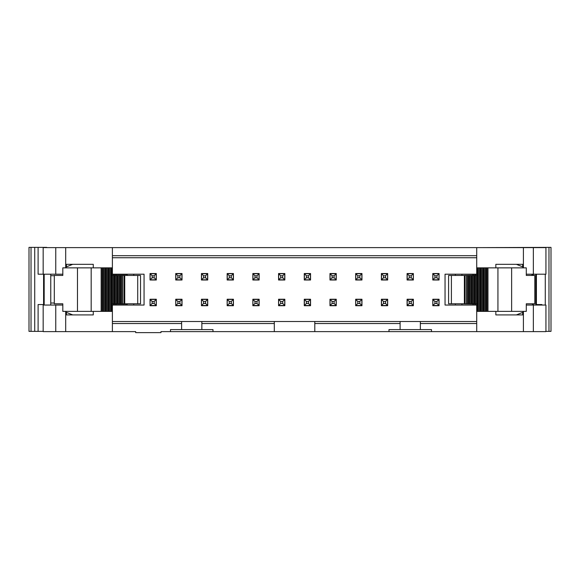 <?xml version="1.0" encoding="UTF-8"?>
<svg xmlns="http://www.w3.org/2000/svg" width="580" height="580" viewBox="0 0 580 580"><rect width="100%" height="100%" fill="white"/><g stroke="black" fill="none" stroke-linecap="round" stroke-linejoin="round"><path stroke-width="0.87" d="M523.167 311.38L523.167 314.918L495.842 314.918L495.842 311.38L495.842 314.918L516.381 314.918L523.167 312.192L523.167 311.38M477.137 305.051L476.716 305.051L476.716 331.622L545.939 331.622L545.939 305.051L526.292 305.051M526.292 274.188L545.939 274.188L545.939 247.624L476.716 247.624L476.716 274.188L477.137 274.188M495.842 267.858L495.842 264.32L523.167 264.32L523.167 267.858L523.167 267.054L516.381 264.32L495.842 264.32L495.842 267.858L495.842 264.32M476.716 323.524L420.348 323.524L420.348 329.592L431.484 329.592L431.484 331.622L476.716 331.622M455.365 274.188L455.365 275.449M455.365 303.789L455.365 305.051M476.716 274.188L445.048 274.188L445.048 305.051L476.716 305.051M329.976 280.01L336.248 280.01L336.248 273.528L329.976 273.528L329.976 280.01M355.678 280.01L361.956 280.01L361.956 273.528L355.678 273.528L355.678 280.01M361.956 299.236L355.678 299.236L355.678 305.711L361.956 305.711L361.956 299.236M387.658 280.01L387.658 273.528L381.386 273.528L381.386 280.01L387.658 280.01M387.658 299.236L381.386 299.236L381.386 305.711L387.658 305.711L387.658 299.236M413.366 280.01L413.366 273.528L407.087 273.528L407.087 280.01L413.366 280.01M413.366 299.236L407.087 299.236L407.087 305.711L413.366 305.711L413.366 299.236M439.067 280.01L439.067 273.528L432.796 273.528L432.796 280.01L439.067 280.01M439.067 299.236L432.796 299.236L432.796 305.711L439.067 305.711L439.067 299.236M420.348 329.592L388.977 329.592L388.977 331.622L431.484 331.622L431.484 329.592M476.716 321.501L420.348 321.501L420.348 323.524M420.348 321.501L400.106 321.501L400.106 329.592M388.977 329.592L388.977 331.622L160.965 331.622L160.965 332.63L135.669 332.63L135.669 331.622L43.166 331.622L43.166 304.551M336.248 299.236L329.976 299.236L329.976 305.711L336.248 305.711L336.248 299.236M476.716 247.624L112.389 247.624L112.389 274.188L144.057 274.188L144.057 305.051L112.389 305.051L112.389 331.622M112.389 255.715L476.716 255.715M112.389 257.745L476.716 257.745M112.389 321.501L400.106 321.501M150.039 299.236L156.31 299.236L156.31 305.711L150.039 305.711L150.039 299.236M175.74 273.528L182.018 273.528L182.018 280.01L175.74 280.01L175.74 273.528M175.74 299.236L182.018 299.236L182.018 305.711L175.74 305.711L175.74 299.236M201.448 273.528L207.72 273.528L207.72 280.01L201.448 280.01L201.448 273.528M201.448 299.236L207.72 299.236L207.72 305.711L201.448 305.711L201.448 299.236M227.157 273.528L233.428 273.528L233.428 280.01L227.157 280.01L227.157 273.528M227.157 299.236L233.428 299.236L233.428 305.711L227.157 305.711L227.157 299.236M252.858 273.528L259.137 273.528L259.137 280.01L252.858 280.01L252.858 273.528M252.858 299.236L259.137 299.236L259.137 305.711L252.858 305.711L252.858 299.236M278.567 273.528L284.838 273.528L284.838 280.01L278.567 280.01L278.567 273.528M278.567 299.236L284.838 299.236L284.838 305.711L278.567 305.711L278.567 299.236M304.268 273.528L310.546 273.528L310.546 280.01L304.268 280.01L304.268 273.528M304.268 299.236L310.546 299.236L310.546 305.711L304.268 305.711L304.268 299.236M150.039 273.528L156.31 273.528L156.31 280.01L150.039 280.01L150.039 273.528M400.106 323.524L314.795 323.524L314.795 331.622M314.795 321.501L314.795 323.524M274.311 321.501L274.311 331.622M274.311 323.524L201.855 323.524L201.855 329.592L212.983 329.592L212.983 331.622L212.983 329.592M170.484 329.592L170.484 331.622L170.484 329.592L181.612 329.592L181.612 323.524L112.389 323.524M112.389 305.051L111.969 305.051M93.264 311.38L93.264 314.918L65.939 314.918L65.939 311.38L65.939 312.192L72.725 314.918L93.264 314.918L93.264 311.38L93.264 314.918L72.725 314.918M62.814 305.051L43.166 305.051M201.855 321.501L201.855 323.524M201.855 329.592L181.612 329.592M181.612 323.524L181.612 321.501M62.814 274.188L43.166 274.188L43.166 247.624L112.389 247.624M133.741 305.051L133.741 303.789M133.741 275.449L133.741 274.188M65.939 267.858L65.939 264.32L93.264 264.32L93.264 267.858L93.264 264.32L72.725 264.32L65.939 267.054L65.939 267.858M112.389 274.188L111.969 274.188M536.413 274.188L536.413 304.551L535.818 304.551L535.818 274.188L545.28 274.188L545.28 305.051M336.248 273.528L335.138 273.731M361.956 273.528L360.84 273.731M355.678 305.711L356.794 305.508M387.658 273.528L386.548 273.731M381.386 305.711L382.495 305.508M413.366 273.528L412.25 273.731M407.087 305.711L408.204 305.508M439.067 273.528L437.958 273.731M432.796 305.711L433.912 305.508M329.976 305.711L331.086 305.508M38.106 304.551L38.106 331.368L38.106 304.551L44.181 304.551L44.181 274.188L38.106 274.188L38.106 247.37L38.106 274.188M156.31 273.528L155.201 273.731M304.268 305.711L305.385 305.508M310.546 273.528L309.43 273.731M278.567 305.711L279.676 305.508M284.838 273.528L283.729 273.731M252.858 305.711L253.975 305.508M259.137 273.528L258.02 273.731M227.157 305.711L228.266 305.508M233.428 273.528L232.312 273.731M201.448 305.711L202.565 305.508M207.72 273.528L206.611 273.731M175.74 305.711L176.856 305.508M182.018 273.528L180.902 273.731M150.039 305.711L151.148 305.508M538.349 304.551L538.349 305.051M50.757 305.051L50.757 274.188M480.863 247.624L551 247.37L551 331.368L545.939 331.368M536.413 304.551L541.894 304.551L541.894 305.051M497.937 311.38L497.937 267.858L526.292 267.858L526.292 275.449L534.811 275.449L534.811 303.789L526.292 303.789L526.292 311.38L477.123 311.38L477.144 303.789L448.587 303.789L448.587 275.449L451.399 275.449L451.399 303.789M477.144 304.797L461.434 305.051M461.434 274.188L477.144 274.442M336.146 279.806L336.146 273.731L330.078 273.731L330.078 279.806L336.146 279.806L334.123 277.776L334.123 275.754L336.146 273.731M336.146 305.508L336.146 299.439L330.078 299.439L330.078 305.508L336.146 305.508L334.123 303.485L332.101 303.485L330.078 305.508M150.039 299.439L152.163 301.462L154.186 301.462L154.186 303.485L156.209 305.508L156.209 299.439L150.14 299.439L150.039 305.508M181.917 279.806L181.917 273.731L175.841 273.731L175.841 279.806L181.917 279.806L179.894 277.776L179.894 275.754L181.917 273.731M175.74 299.439L177.871 301.462L179.894 301.462L179.894 303.485L181.917 305.508L181.917 299.439L175.841 299.439L175.74 305.508M207.618 279.806L207.618 273.731L201.55 273.731L201.55 279.806L207.618 279.806L205.595 277.776L205.595 275.754L207.618 273.731M201.448 299.439L203.573 301.462L205.595 301.462L205.595 303.485L207.618 305.508L207.618 299.439L201.55 299.439L201.448 305.508M233.327 279.806L233.327 273.731L227.251 273.731L227.251 279.806L233.327 279.806L231.304 277.776L231.304 275.754L233.327 273.731M227.157 299.439L229.281 301.462L231.304 301.462L231.304 303.485L233.327 305.508L233.327 299.439L227.251 299.439L227.157 305.508M259.035 279.806L259.035 273.731L252.96 273.731L252.96 279.806L259.035 279.806L257.005 277.776L257.005 275.754L259.035 273.731M252.858 299.439L254.982 301.462L257.005 301.462L257.005 303.485L259.035 305.508L259.035 299.439L252.96 299.439L252.858 305.508M284.736 279.806L284.736 273.731L278.668 273.731L278.668 279.806L284.736 279.806L282.714 277.776L282.714 275.754L284.736 273.731M278.567 299.439L280.691 301.462L282.714 301.462L282.714 303.485L284.736 305.508L284.736 299.439L278.668 299.439L278.567 305.508M310.445 279.806L310.445 273.731L304.369 273.731L304.369 279.806L310.445 279.806L308.422 277.776L308.422 275.754L310.445 273.731M310.445 305.508L310.445 299.439L304.369 299.439L304.369 305.508L310.445 305.508L308.422 303.485L306.392 303.485L304.369 305.508M156.209 279.806L156.209 273.731L150.14 273.731L150.14 279.806L156.209 279.806L154.186 277.776L154.186 275.754L156.209 273.731M361.855 279.806L361.855 273.731L355.779 273.731L355.779 279.806L361.855 279.806L359.832 277.776L359.832 275.754L361.855 273.731M355.678 299.439L357.802 301.462L359.832 301.462L359.832 303.485L361.855 305.508L361.855 299.439L355.779 299.439L355.678 305.508M387.658 279.806L385.533 277.776L383.51 277.776L383.51 275.754L381.488 273.731L381.488 279.806L387.556 279.806L387.658 273.731M413.366 279.806L411.242 277.776L409.219 277.776L409.219 275.754L407.189 273.731L407.189 279.806L413.264 279.806L413.366 273.731M439.067 279.806L436.943 277.776L434.92 277.776L434.92 275.754L432.897 273.731L432.897 279.806L438.966 279.806L439.067 273.731M432.796 299.439L434.92 301.462L436.943 301.462L436.943 303.485L438.966 305.508L438.966 299.439L432.897 299.439L432.796 305.508M46.712 247.624L99.136 247.624M44.181 304.551L44.181 274.188M46.712 247.37L29 247.37L29 331.368L43.166 331.368M34.72 331.368L34.72 247.37M156.209 305.508L150.14 305.508L152.163 303.485L154.186 303.485M181.917 305.508L175.841 305.508L177.871 303.485L179.894 303.485M207.618 305.508L201.55 305.508L203.573 303.485L205.595 303.485M233.327 305.508L227.251 305.508L229.281 303.485L231.304 303.485M259.035 305.508L252.96 305.508L254.982 303.485L257.005 303.485M284.736 305.508L278.668 305.508L280.691 303.485L282.714 303.485M361.855 305.508L355.779 305.508L357.802 303.485L359.832 303.485M381.488 273.731L387.556 273.731L385.533 275.754L383.51 275.754M407.189 273.731L413.264 273.731L411.242 275.754L409.219 275.754M438.966 305.508L432.897 305.508L434.92 303.485L436.943 303.485M432.897 273.731L438.966 273.731L436.943 275.754L434.92 275.754M551 247.37L551 331.368M533.288 274.188L533.288 275.449M533.288 303.789L533.288 305.051L532.027 303.789M497.937 267.858L477.123 267.858L477.144 303.789M522.667 314.918L522.667 312.395M475.092 274.442L475.092 275.449M475.092 303.789L475.092 304.797M461.941 304.797L461.941 303.789M461.941 275.449L461.941 274.442M127.672 274.188L127.165 274.442L127.165 275.449M127.165 303.789L127.165 304.797L127.672 305.051M334.123 277.776L332.101 277.776L330.078 279.806M332.101 277.776L332.101 275.754L330.078 273.731M330.078 299.439L332.101 301.462L334.123 301.462L336.146 299.439M334.123 301.462L334.123 303.485M332.101 301.462L332.101 303.485M154.186 301.462L156.209 299.439M179.894 301.462L181.917 299.439M205.595 301.462L207.618 299.439M231.304 301.462L233.327 299.439M257.005 277.776L254.982 277.776L252.96 279.806M254.982 277.776L254.982 275.754L252.96 273.731M257.005 301.462L259.035 299.439M282.714 277.776L280.691 277.776L278.668 279.806M280.691 277.776L280.691 275.754L278.668 273.731M282.714 301.462L284.736 299.439M308.422 277.776L306.392 277.776L304.369 279.806M306.392 277.776L306.392 275.754L304.369 273.731M304.369 299.439L306.392 301.462L308.422 301.462L310.445 299.439M308.422 301.462L308.422 303.485M306.392 301.462L306.392 303.485M359.832 277.776L357.802 277.776L355.779 279.806M357.802 277.776L357.802 275.754L355.779 273.731M359.832 301.462L361.855 299.439M383.51 277.776L381.488 279.806M409.219 277.776L407.189 279.806M434.92 277.776L432.897 279.806M436.943 301.462L438.966 299.439M127.165 304.797L111.969 304.797M111.969 274.442L127.165 274.442M91.176 267.858L91.176 311.38L62.814 311.38L62.814 303.789L54.303 303.789L54.303 275.449L62.814 275.449L62.814 267.858L111.984 267.858L111.962 275.449L140.527 275.449L140.527 303.789L137.714 303.789L137.714 275.449M54.303 275.703L50.757 275.703M50.757 303.028L54.303 303.028M332.101 275.754L334.123 275.754M254.982 275.754L257.005 275.754M280.691 275.754L282.714 275.754M306.392 275.754L308.422 275.754M357.802 275.754L359.832 275.754M532.781 274.188L531.519 275.449M477.144 275.449L451.399 275.449M152.163 301.462L152.163 303.485M179.894 277.776L177.871 277.776L177.871 275.754L175.841 273.731M177.871 275.754L179.894 275.754M177.871 277.776L175.841 279.806M177.871 301.462L177.871 303.485M205.595 277.776L203.573 277.776L203.573 275.754L201.55 273.731M203.573 275.754L205.595 275.754M203.573 277.776L201.55 279.806M203.573 301.462L203.573 303.485M231.304 277.776L229.281 277.776L229.281 275.754L227.251 273.731M229.281 275.754L231.304 275.754M229.281 277.776L227.251 279.806M229.281 301.462L229.281 303.485M254.982 301.462L254.982 303.485M280.691 301.462L280.691 303.485M154.186 277.776L152.163 277.776L152.163 275.754L150.14 273.731M152.163 275.754L154.186 275.754M152.163 277.776L150.14 279.806M357.802 301.462L357.802 303.485M385.533 277.776L385.533 275.754M381.386 299.439L383.51 301.462L385.533 301.462L385.533 303.485L387.556 305.508L381.386 305.508M411.242 277.776L411.242 275.754M407.087 299.439L409.219 301.462L411.242 301.462L411.242 303.485L413.264 305.508L407.087 305.508M436.943 277.776L436.943 275.754M434.92 301.462L434.92 303.485M114.013 274.442L114.013 275.449M114.013 303.789L114.013 304.797M91.176 311.38L111.984 311.38L111.962 275.449M66.446 312.395L66.446 314.918M29 331.368L29 247.37M522.667 266.851L522.667 264.32M387.556 305.508L387.556 299.439L381.488 299.439L381.488 305.508L383.51 303.485L385.533 303.485M413.264 305.508L413.264 299.439L407.189 299.439L407.189 305.508L409.219 303.485L411.242 303.485M111.962 303.789L137.714 303.789M383.51 301.462L383.51 303.485M385.533 301.462L387.556 299.439M409.219 301.462L409.219 303.485M411.242 301.462L413.264 299.439M66.446 264.32L66.446 266.851M523.407 331.622L523.407 311.38M523.407 267.858L523.407 247.624M533.346 331.622L533.346 305.051M533.346 274.188L533.346 247.624M65.7 311.38L65.7 331.622M55.76 305.051L55.76 331.622M55.76 274.188L55.76 247.624M65.7 267.858L65.7 247.624M548.977 247.37L548.977 331.368M43.587 304.551L43.587 274.188M511.632 267.858L511.632 311.38M473.07 274.442L473.07 275.449M473.07 303.789L473.07 304.797M31.023 331.368L31.023 247.37M478.014 267.858L478.014 311.38M116.036 274.442L116.036 275.449M116.036 303.789L116.036 304.797M77.474 311.38L77.474 267.858M479.036 267.858L479.036 311.38L479.036 267.858M487.961 267.858L487.961 311.38M487.657 267.858L487.657 311.38L487.657 267.858M486.642 267.858L486.642 311.38M485.801 267.858L485.801 311.38M484.786 267.858L484.786 311.38L484.778 267.858M483.763 267.858L483.763 311.38M482.923 267.858L482.923 311.38M481.908 267.858L481.908 311.38L481.908 267.858M480.892 267.858L480.892 311.38M480.051 311.38L480.051 267.858M476.165 275.449L476.165 303.789M464.377 275.449L464.377 303.789M476.158 275.449L476.158 303.789M475.143 275.449L475.143 303.789M474.302 275.449L474.302 303.789M473.287 275.449L473.287 303.789L473.287 275.449M472.272 275.449L472.272 303.789M471.431 275.449L471.431 303.789M470.416 275.449L470.416 303.789L470.409 275.449M469.394 275.449L469.394 303.789M468.56 275.449L468.56 303.789M467.538 275.449L467.538 303.789L467.538 275.449M466.523 275.449L466.523 303.789M465.087 275.449L465.087 303.789M111.092 311.38L111.092 267.858M110.069 311.38L110.069 267.858M110.077 311.38L110.077 267.858M101.152 311.38L101.152 267.858M101.449 311.38L101.449 267.858L101.456 311.38M102.472 311.38L102.472 267.858M103.305 311.38L103.305 267.858M104.328 311.38L104.328 267.858L104.328 311.38M105.343 311.38L105.343 267.858M106.184 311.38L106.184 267.858M107.199 311.38L107.199 267.858L107.199 311.38M108.221 311.38L108.221 267.858M109.054 267.858L109.054 311.38M112.948 303.789L112.948 275.449L112.948 303.789M124.736 303.789L124.736 275.449M113.963 303.789L113.963 275.449M114.804 303.789L114.804 275.449M115.819 303.789L115.819 275.449L115.826 303.789M116.841 303.789L116.841 275.449M117.675 303.789L117.675 275.449M118.69 303.789L118.69 275.449L118.697 303.789M119.712 303.789L119.712 275.449M120.553 303.789L120.553 275.449M121.568 303.789L121.568 275.449L121.568 303.789M122.583 303.789L122.583 275.449M124.019 303.789L124.019 275.449M495.842 311.38L495.842 314.918M93.264 267.858L93.264 264.32"/></g></svg>
